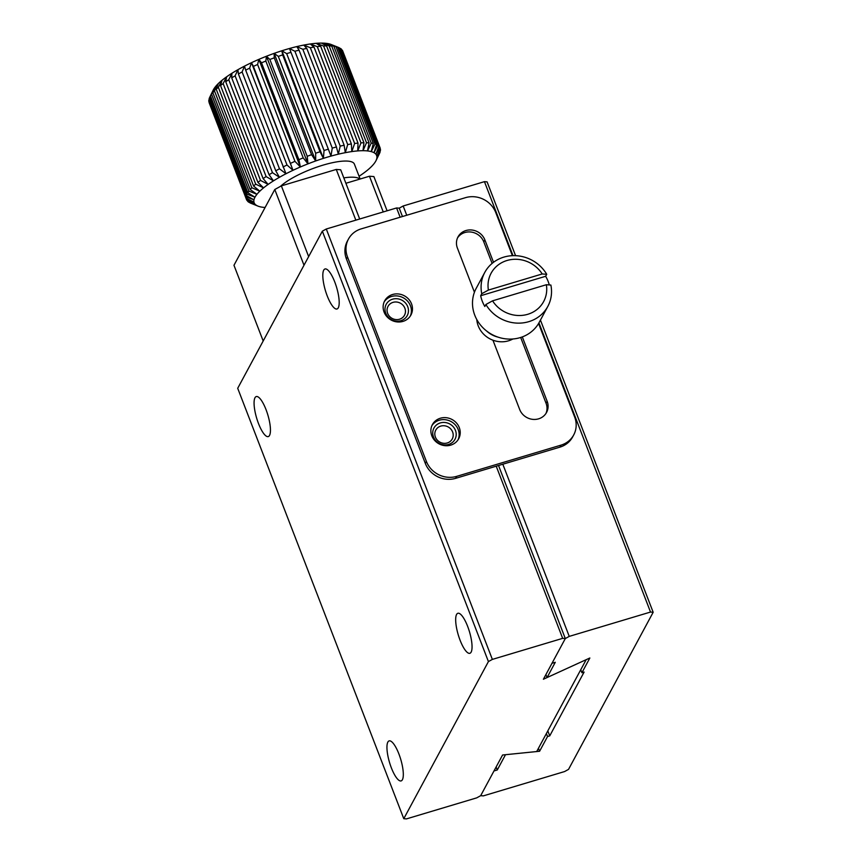 <?xml version="1.0" encoding="UTF-8"?>
<svg xmlns="http://www.w3.org/2000/svg" width="862" height="862" viewBox="0 0 862 862"><rect width="100%" height="100%" fill="white"/><g stroke="black" fill="none" stroke-linecap="round" stroke-linejoin="round"><path stroke-width="1.29" d="M549.299 284.934A35.805 33.133 28.3 0 0 545.646 276.282L546.723 274.288L542.209 273.965L488.398 290.074L481.739 293.737L480.673 295.731A35.805 33.133 28.3 0 0 484.821 306.495L485.899 304.502L492.558 300.838L546.357 284.729L550.872 285.053A35.805 33.133 -151.7 0 1 547.833 306.376A35.805 33.133 -151.7 0 1 517.48 323.131A35.805 33.133 -151.7 0 1 485.899 304.502M480.673 295.731L545.646 276.282M546.357 284.729A29.847 27.606 -151.7 0 1 527.76 314.296A29.847 27.606 -151.7 0 1 492.558 300.838M488.398 290.074A29.847 27.606 -151.7 0 1 507.007 260.496A29.847 27.606 -151.7 0 1 542.209 273.965M481.739 293.737A35.805 33.133 -151.7 0 1 484.778 272.414A35.805 33.133 -151.7 0 1 515.142 255.658A35.805 33.133 -151.7 0 1 546.723 274.288M547.833 306.376L539.246 322.323A35.805 33.133 -151.7 0 1 520.174 337.624A35.805 33.133 -151.7 0 1 473.152 309.684A35.805 33.133 -151.7 0 1 476.19 288.361L484.778 272.414M497.934 337.096A23.877 22.089 -151.7 0 1 486.577 330.976M476.783 319.533A23.877 22.089 28.3 0 0 512.89 338.981M551.992 663.287L555.279 662.296L547.058 677.564L589.845 657.997L581.915 672.726L584.102 672.069L549.74 735.868L547.542 736.525L539.601 751.255L505.498 754.703L497.277 769.971L493.991 770.951L480.673 795.68L483.323 795.885L564.599 771.555L568.532 769.378L653.17 612.268L650.519 612.052L569.243 636.382L565.31 638.559L551.992 663.287M581.915 672.726L580.751 669.742M546.389 733.54L547.542 736.525M549.74 735.868L547.812 730.89M497.277 769.971L496.124 766.975M400.151 217.213L396.585 207.957L399.235 208.162L402.457 216.524L399.235 208.162L403.168 205.986L406.745 215.241M403.782 818.695L406.433 818.9L476.729 797.856L480.673 795.68L502.578 755.004L536.681 751.556L586.182 659.667L543.394 679.234L565.31 638.559L498.527 465.502L565.31 638.559L562.66 638.354L492.364 659.398L488.42 661.574L403.782 818.695L237.707 388.288L322.345 231.178L488.42 661.574M569.243 636.382L502.815 464.219M545.905 674.569L547.058 677.564M538.448 748.27L539.601 751.255M650.519 612.052L538.944 322.873M512.998 255.658L484.444 181.656L403.168 205.986M653.17 612.268L540.442 320.104M515.573 255.669L487.095 181.871L484.444 181.656M327.248 295.957A20.893 5.819 -106.7 0 0 336.999 308.984A20.893 5.819 -106.7 0 0 336.579 287.305A20.893 5.819 -106.7 0 0 325.017 268.966A20.893 5.819 -106.7 0 0 327.248 295.957M258.503 423.554A20.893 5.819 -106.7 0 0 268.254 436.592A20.893 5.819 -106.7 0 0 267.834 414.913A20.893 5.819 -106.7 0 0 256.273 396.563A20.893 5.819 -106.7 0 0 258.503 423.554M391.37 767.87A20.893 5.819 -106.7 0 0 401.121 780.907A20.893 5.819 -106.7 0 0 400.701 759.228A20.893 5.819 -106.7 0 0 389.139 740.889A20.893 5.819 -106.7 0 0 391.37 767.87M460.103 640.272A20.893 5.819 -106.7 0 0 469.855 653.299A20.893 5.819 -106.7 0 0 469.434 631.62A20.893 5.819 -106.7 0 0 457.873 613.281A20.893 5.819 -106.7 0 0 460.103 640.272M396.585 207.957L326.289 229.001L322.345 231.178M326.289 229.001L492.364 659.398M387.092 210.802L373.882 176.57L369.464 176.225L345.899 183.272M346.427 258.977L347.505 256.984A23.877 22.089 -151.7 0 1 348.453 239.086L347.375 241.08A23.877 22.089 28.3 0 0 346.427 258.977L425.322 463.411A23.877 22.089 28.3 0 0 455.589 478.356L496.221 466.191L562.66 638.354M383.245 211.944L369.464 176.225M355.844 220.155L336.266 169.437L340.684 169.782L359.68 219.002M336.266 169.437L281.357 185.869L308.65 256.607M304.006 265.227L274.784 189.511L233.968 265.28L263.19 340.996M281.357 185.869L274.784 189.511M512.405 255.68L495.779 212.602A23.877 22.089 28.3 0 0 465.512 197.657L361.167 228.883A23.877 22.089 -151.7 0 0 348.453 239.086M455.589 478.356L456.666 476.363L561 445.137L559.934 447.13L496.221 466.191M456.666 476.363A23.877 22.089 -151.7 0 1 426.388 461.418L425.322 463.411M347.505 256.984L426.388 461.418M559.934 447.13A23.877 22.089 28.3 0 0 572.637 436.926L573.715 434.933A23.877 22.089 28.3 0 0 574.663 417.036L538.578 323.509M457.506 237.923A14.923 13.803 -151.7 0 1 471.395 232.083A14.923 13.803 -151.7 0 1 483.787 241.866L492.105 263.416M520.68 337.473L546.066 403.265A14.923 13.803 -151.7 0 1 545.969 413.426M561 445.137A23.877 22.089 28.3 0 0 573.715 434.933M440.353 418.232A14.923 13.803 -151.7 0 1 456.44 422.951A14.923 13.803 -151.7 0 1 458.681 438.758A14.923 13.803 -151.7 0 1 438.995 443.833A14.923 13.803 -151.7 0 1 432.412 424.6A14.923 13.803 -151.7 0 1 440.353 418.232M392.609 294.492A14.923 13.803 -151.7 0 1 408.685 299.211A14.923 13.803 -151.7 0 1 410.937 315.018A14.923 13.803 -151.7 0 1 391.251 320.093A14.923 13.803 -151.7 0 1 384.667 300.87A14.923 13.803 -151.7 0 1 392.609 294.492M522.307 336.913L547.144 401.272A14.923 13.803 -151.7 0 1 546.551 412.456A14.923 13.803 -151.7 0 1 532.673 419.352A14.923 13.803 -151.7 0 1 519.678 409.493L492.945 340.21M474.434 292.229L457.399 248.094A14.923 13.803 -151.7 0 1 458.002 236.91A14.923 13.803 -151.7 0 1 471.87 230.014A14.923 13.803 -151.7 0 1 484.864 239.873L493.517 262.296M458.099 439.728A14.923 13.803 28.3 0 0 454.942 424.492A14.923 13.803 28.3 0 0 439.286 420.225A14.923 13.803 28.3 0 0 431.916 425.623M410.355 315.988A14.923 13.803 28.3 0 0 407.198 300.752A14.923 13.803 28.3 0 0 391.531 296.485A14.923 13.803 28.3 0 0 384.172 301.883M448.628 444.436A11.939 11.044 28.3 0 0 451.903 425.451A11.939 11.044 28.3 0 0 432.886 431.14A11.939 11.044 28.3 0 0 448.628 444.436M400.873 320.696A11.939 11.044 28.3 0 0 404.159 301.711A11.939 11.044 28.3 0 0 385.142 307.4A11.939 11.044 28.3 0 0 400.873 320.696M447.259 442.971A9.353 8.652 28.3 0 0 452.238 438.973A9.353 8.652 28.3 0 0 448.111 426.916A9.353 8.652 28.3 0 0 435.773 430.106A9.353 8.652 28.3 0 0 437.185 440.008A9.353 8.652 28.3 0 0 447.259 442.971M399.515 319.231A9.353 8.652 28.3 0 0 404.493 315.233A9.353 8.652 28.3 0 0 400.367 303.176A9.353 8.652 28.3 0 0 388.029 306.366A9.353 8.652 28.3 0 0 389.43 316.279A9.353 8.652 28.3 0 0 399.515 319.231M342.839 51.311A71.621 18.468 158.9 0 0 342.764 51.117A71.621 18.468 158.9 0 0 342.311 50.222L379.668 147.057L375.907 154.233A65.652 16.928 -21.1 0 1 376.845 156.151A65.652 16.928 -21.1 0 1 376.802 158.436L380.422 150.548A71.621 18.468 158.9 0 0 380.433 149.255L376.845 156.151L380.207 148.145A71.621 18.468 158.9 0 0 380.131 147.962A71.621 18.468 158.9 0 0 379.668 147.057M378.935 146.152L341.567 49.317A71.621 18.468 158.9 0 0 340.49 48.455L377.858 145.29L374.022 152.714A65.652 16.928 -21.1 0 1 375.907 154.233L378.935 146.152A71.621 18.468 158.9 0 0 377.858 145.29M339.337 47.97L340.49 48.455M376.629 144.6L339.262 47.755A71.621 18.468 158.9 0 0 338.572 47.464A71.621 18.468 158.9 0 0 337.667 47.13L375.035 143.976L371.21 151.604A65.652 16.928 -21.1 0 1 374.022 152.714L376.629 144.6A71.621 18.468 158.9 0 0 375.035 143.976M338.572 47.464L331.277 44.533A65.652 16.928 158.9 0 0 329.693 44.005L337.667 47.13M373.321 143.501L335.954 46.667A71.621 18.468 158.9 0 0 333.863 46.279L371.231 143.124L367.514 150.925A65.652 16.928 -21.1 0 1 371.21 151.604L373.321 143.501A71.621 18.468 158.9 0 0 371.231 143.124M335.954 46.667L329.693 44.005A65.652 16.928 158.9 0 0 325.998 43.326L333.863 46.279M369.076 142.876L331.708 46.042A71.621 18.468 158.9 0 0 329.144 45.912L366.512 142.747L362.999 150.699A65.652 16.928 -21.1 0 1 367.514 150.925L369.076 142.876A71.621 18.468 158.9 0 0 366.512 142.747M331.708 46.042L325.998 43.326A65.652 16.928 158.9 0 0 321.483 43.1L329.144 45.912M363.947 142.747L326.579 45.912A71.621 18.468 158.9 0 0 323.595 46.031L360.962 142.876L357.741 150.915A65.652 16.928 -21.1 0 1 362.999 150.699L363.947 142.747A71.621 18.468 158.9 0 0 360.962 142.876M326.579 45.912L321.483 43.1A65.652 16.928 158.9 0 0 316.214 43.316L323.595 46.031M358.021 143.103L320.653 46.268A71.621 18.468 158.9 0 0 317.281 46.645L354.648 143.48L351.804 151.583A65.652 16.928 -21.1 0 1 357.741 150.915L358.021 143.103A71.621 18.468 158.9 0 0 354.648 143.48M320.653 46.268L316.214 43.316A65.652 16.928 158.9 0 0 310.288 43.984L317.281 46.645M351.384 143.943L314.016 47.098A71.621 18.468 158.9 0 0 310.331 47.722L347.698 144.568L345.296 152.682A65.652 16.928 -21.1 0 1 351.804 151.583L351.384 143.943A71.621 18.468 158.9 0 0 347.698 144.568M314.016 47.098L310.288 43.984A65.652 16.928 158.9 0 0 303.78 45.083L310.331 47.722M344.153 145.247L306.786 48.412A71.621 18.468 158.9 0 0 302.831 49.274L340.199 146.109L338.313 154.19A65.652 16.928 -21.1 0 1 345.296 152.682L344.153 145.247A71.621 18.468 158.9 0 0 340.199 146.109M306.786 48.412L303.78 45.083A65.652 16.928 158.9 0 0 296.797 46.591L302.831 49.274M336.439 147.003L299.071 50.168A71.621 18.468 158.9 0 0 294.901 51.246L332.269 148.092L330.976 156.097A65.652 16.928 -21.1 0 1 338.313 154.19L336.439 147.003A71.621 18.468 158.9 0 0 332.269 148.092M299.071 50.168L296.797 46.591A65.652 16.928 158.9 0 0 289.46 48.498L294.901 51.246M328.347 149.191L290.979 52.345A71.621 18.468 158.9 0 0 286.68 53.638L324.047 150.473L323.39 158.371A65.652 16.928 -21.1 0 1 330.976 156.097L328.347 149.191A71.621 18.468 158.9 0 0 324.047 150.473M290.979 52.345L289.46 48.498A65.652 16.928 158.9 0 0 281.874 50.772L286.68 53.638M320.028 151.755L282.661 54.909A71.621 18.468 158.9 0 0 278.286 56.386L315.654 153.231L315.675 160.968A65.652 16.928 -21.1 0 1 323.39 158.371L320.028 151.755A71.621 18.468 158.9 0 0 315.654 153.231M282.661 54.909L281.874 50.772A65.652 16.928 158.9 0 0 274.159 53.369L278.286 56.386M311.602 154.664L274.235 57.829A71.621 18.468 158.9 0 0 269.86 59.467L307.228 156.302L307.96 163.855A65.652 16.928 -21.1 0 1 315.675 160.968L311.602 154.664A71.621 18.468 158.9 0 0 307.228 156.302M274.235 57.829L274.159 53.369A65.652 16.928 158.9 0 0 266.444 56.256L269.86 59.467M303.208 157.886L265.841 61.04A71.621 18.468 158.9 0 0 261.52 62.818L298.888 159.653L300.364 166.98A65.652 16.928 -21.1 0 1 307.96 163.855L303.208 157.886A71.621 18.468 158.9 0 0 298.888 159.653M265.841 61.04L266.444 56.256A65.652 16.928 158.9 0 0 258.848 59.381L261.52 62.818M294.966 161.345L257.598 64.51A71.621 18.468 158.9 0 0 253.417 66.385L293.005 170.299A65.652 16.928 -21.1 0 1 300.364 166.98L294.966 161.345A71.621 18.468 158.9 0 0 290.785 163.23M257.598 64.51L258.848 59.381A65.652 16.928 158.9 0 0 251.478 62.7L253.417 66.385M287.014 165.008L249.646 68.163A71.621 18.468 158.9 0 0 245.67 70.124L285.99 173.747A65.652 16.928 -21.1 0 1 293.005 170.299L287.014 165.008A71.621 18.468 158.9 0 0 283.038 166.969M249.646 68.163L251.478 62.7A65.652 16.928 158.9 0 0 244.474 66.148L245.67 70.124M279.471 168.801L242.114 71.966A71.621 18.468 158.9 0 0 238.397 73.97L275.765 170.816L279.45 177.292A65.652 16.928 -21.1 0 1 285.99 173.747L279.471 168.801A71.621 18.468 158.9 0 0 275.765 170.816M242.114 71.966L244.474 66.148A65.652 16.928 158.9 0 0 237.923 69.693L238.397 73.97M272.478 172.68L235.11 75.834A71.621 18.468 158.9 0 0 231.716 77.86L269.084 174.706L273.469 180.858A65.652 16.928 -21.1 0 1 279.45 177.292L272.478 172.68A71.621 18.468 158.9 0 0 269.084 174.706M235.11 75.834L237.923 69.693A65.652 16.928 158.9 0 0 231.943 73.259L231.716 77.86M266.121 176.57L228.753 79.735A71.621 18.468 158.9 0 0 225.736 81.739L263.104 178.585L268.147 184.403A65.652 16.928 -21.1 0 1 273.469 180.858L266.121 176.57A71.621 18.468 158.9 0 0 263.104 178.585M228.753 79.735L231.943 73.259A65.652 16.928 158.9 0 0 226.631 76.804L225.736 81.739M260.507 180.417L223.139 83.582A71.621 18.468 158.9 0 0 220.543 85.543L257.91 182.378L263.578 187.862A65.652 16.928 -21.1 0 1 268.147 184.403L260.507 180.417A71.621 18.468 158.9 0 0 257.91 182.378M223.139 83.582L226.631 76.804A65.652 16.928 158.9 0 0 222.051 80.263L220.543 85.543M255.723 184.166L218.355 87.321A71.621 18.468 158.9 0 0 216.222 89.206L253.59 186.041L259.818 191.181A65.652 16.928 -21.1 0 1 263.578 187.862L255.723 184.166A71.621 18.468 158.9 0 0 253.59 186.041M218.355 87.321L222.051 80.263A65.652 16.928 158.9 0 0 218.301 83.582L216.222 89.206M251.844 187.744L214.476 90.898A71.621 18.468 158.9 0 0 212.849 92.676L250.217 189.521L256.941 194.316A65.652 16.928 -21.1 0 1 259.818 191.181L251.844 187.744A71.621 18.468 158.9 0 0 250.217 189.521M214.476 90.898L218.301 83.582A65.652 16.928 158.9 0 0 215.425 86.717L212.849 92.676M248.946 191.095L211.578 94.26A71.621 18.468 158.9 0 0 210.468 95.897L247.836 192.743L254.98 197.204A65.652 16.928 -21.1 0 1 256.941 194.316L248.946 191.095A71.621 18.468 158.9 0 0 247.836 192.743M211.578 94.26L215.425 86.717A65.652 16.928 158.9 0 0 213.464 89.605L210.468 95.897M247.06 194.187L209.692 97.341A71.621 18.468 158.9 0 0 209.121 98.818L246.489 195.663L253.978 199.812A65.652 16.928 -21.1 0 1 254.98 197.204L247.06 194.187A71.621 18.468 158.9 0 0 246.489 195.663M209.692 97.341L213.464 89.605A65.652 16.928 158.9 0 0 213.216 90.09L210.748 95.154M246.22 196.945L208.852 100.1A71.621 18.468 158.9 0 0 208.83 101.393L246.198 198.238L253.945 202.096A65.652 16.928 -21.1 0 1 253.978 199.812L246.22 196.945A71.621 18.468 158.9 0 0 246.198 198.238M208.852 100.1L209.261 99.195M246.435 199.337A71.621 18.468 158.9 0 0 246.5 199.531A71.621 18.468 158.9 0 0 246.963 200.426L254.872 204.014A65.652 16.928 -21.1 0 1 253.945 202.096L246.435 199.337L209.067 102.503A71.621 18.468 158.9 0 0 209.132 102.686A71.621 18.468 158.9 0 0 209.207 102.869M380.099 148.383L380.433 149.255M380.002 151.453L376.802 158.436A65.652 16.928 -21.1 0 1 376.047 160.558A65.652 16.928 -21.1 0 1 375.8 161.043A65.652 16.928 -21.1 0 1 373.839 163.931A65.652 16.928 -21.1 0 1 370.962 167.066A65.652 16.928 -21.1 0 1 367.212 170.385A65.652 16.928 -21.1 0 1 362.633 173.844A65.652 16.928 -21.1 0 1 359.066 176.268M376.047 160.558L379.571 153.307A71.621 18.468 158.9 0 0 380.142 151.831M250.002 202.893A71.621 18.468 158.9 0 0 250.691 203.184L257.986 206.115A65.652 16.928 -21.1 0 1 256.768 205.533A65.652 16.928 -21.1 0 1 254.872 204.014L247.696 201.331A71.621 18.468 158.9 0 0 248.773 202.193L249.926 202.678M247.696 201.331L247.437 200.641M265.108 207.473A65.652 16.928 -21.1 0 1 263.266 207.322A65.652 16.928 -21.1 0 1 259.581 206.643A65.652 16.928 -21.1 0 1 257.986 206.115M359.831 179.102A41.775 10.775 158.9 0 0 343.809 177.884M360.133 179.016L354.368 164.082A41.775 10.775 158.9 0 0 322.916 165.17A41.775 10.775 158.9 0 0 280.506 186.343M293.005 170.299L251.478 62.7M300.364 166.98L258.848 59.381M307.96 163.855L266.444 56.256M315.675 160.968L274.159 53.369M323.39 158.371L281.874 50.772M376.845 156.151L376.015 154.029M484.864 239.873L483.787 241.866M546.066 403.265L547.144 401.272M380.131 147.962L342.764 51.117M246.5 199.531L209.132 102.686"/></g></svg>
